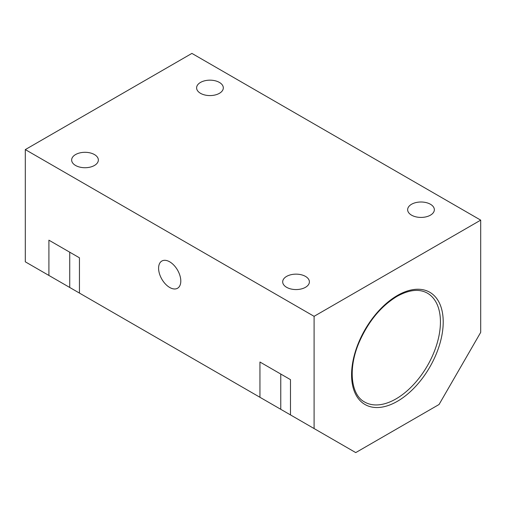 <?xml version="1.0" encoding="UTF-8"?>
<svg xmlns="http://www.w3.org/2000/svg" width="506" height="506" viewBox="0 0 506 506"><rect width="100%" height="100%" fill="white"/><g stroke="black" fill="none" stroke-linecap="round" stroke-linejoin="round"><path stroke-width="0.76" d="M314.093 316.326L25.3 149.593L191.907 53.402L480.7 220.135L314.093 316.326L314.093 428.55L355.743 452.598L439.05 404.503L480.7 332.36L480.7 220.135M100.277 305.105L48.905 275.447L48.905 240.173L79.448 257.807L79.448 293.082L259.945 397.286L259.945 362.018L290.488 379.652L290.488 414.92L314.093 428.55M25.3 149.593L25.3 261.817L48.905 275.447M259.945 397.286L311.316 426.944M180.8 281.058A15.705 9.07 60 0 1 177.549 288.249A15.705 9.07 60 0 1 161.844 279.179A15.705 9.07 60 0 1 161.844 261.039A15.705 9.07 60 0 1 173.944 265.245A15.705 9.07 60 0 1 180.8 281.058M411.555 215.164A13.352 7.71 0 0 0 426.109 216.834A13.352 7.71 0 0 0 434.35 209.712A13.352 7.71 0 0 0 420.998 202.002A13.352 7.71 0 0 0 407.646 209.712A13.352 7.71 0 0 0 411.555 215.164M200.515 93.319A13.352 7.71 0 0 0 215.069 94.995A13.352 7.71 0 0 0 223.31 87.873A13.352 7.71 0 0 0 219.402 82.421A13.352 7.71 0 0 0 204.848 80.751A13.352 7.71 0 0 0 196.606 87.873A13.352 7.71 0 0 0 200.515 93.319M75.558 165.462A13.352 7.71 0 0 0 90.112 167.138A13.352 7.71 0 0 0 98.354 160.016A13.352 7.71 0 0 0 94.445 154.564A13.352 7.71 0 0 0 79.891 152.894A13.352 7.71 0 0 0 71.65 160.016A13.352 7.71 0 0 0 75.558 165.462M286.598 287.307A13.352 7.71 0 0 0 301.152 288.977A13.352 7.71 0 0 0 309.394 281.855A13.352 7.71 0 0 0 305.485 276.402A13.352 7.71 0 0 0 290.931 274.733A13.352 7.71 0 0 0 282.69 281.855A13.352 7.71 0 0 0 286.598 287.307M364.592 402.004A62.833 36.274 120 0 0 427.425 365.724A62.833 36.274 120 0 0 427.425 293.176C419.278 288.61 409.133 289.679 396.989 296.383C380.778 306.294 368.115 321.721 359.001 342.657C347.818 368.804 350.955 394.946 364.592 402.004M280.767 409.31L280.767 374.042M397.393 295.485A64.793 37.412 120 0 0 357.717 397.754A64.793 37.412 120 0 0 437.076 351.936A64.793 37.412 120 0 0 397.393 295.485M69.727 287.471L69.727 252.197"/></g></svg>
